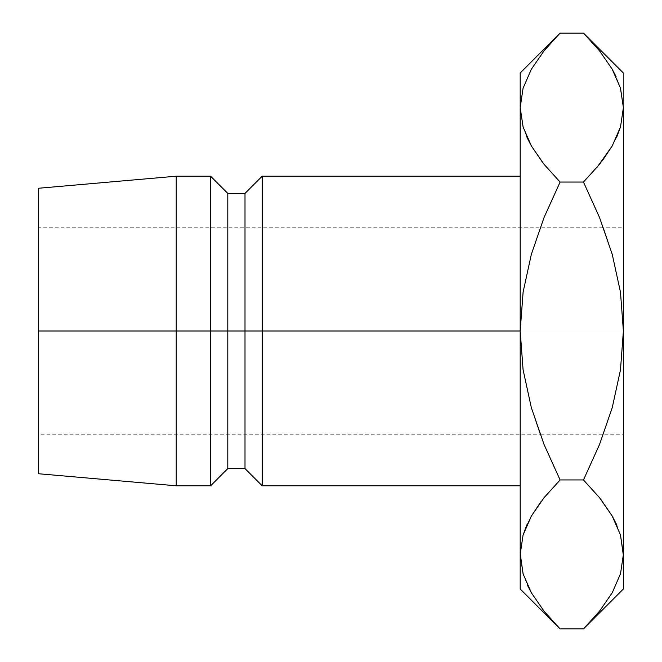 <?xml version="1.0" encoding="UTF-8"?>
<svg xmlns="http://www.w3.org/2000/svg" width="662" height="662" viewBox="0 0 662 662"><rect width="100%" height="100%" fill="white"/><g stroke="black" fill="none" stroke-linecap="round" stroke-linejoin="round"><path stroke-width="0.5" stroke-dasharray="3.31 2.48" d="M623.389 331L623.389 227.802L623.389 331L620.484 369.785L612.259 407.585L599.524 444.508L612.259 407.585L620.484 369.785L623.389 331L623.389 434.198L623.389 331L38.611 331L623.389 331L623.389 73.01L623.389 554.425L623.389 331L620.468 292.074L612.226 254.307L603.512 227.802L38.611 227.802L38.611 434.198L38.611 188.248L38.611 434.198L38.611 331L176.208 331L176.208 176.208L176.208 331L38.611 331L623.389 331L38.611 331L38.611 227.802M262.202 331L262.202 176.208L262.202 331L245.006 331L245.006 193.403L245.006 331L227.802 331L227.802 193.403L227.802 331L210.607 331L210.607 176.208L210.607 331L176.208 331L176.208 485.792L176.208 331L210.607 331L210.607 485.792L210.607 331L227.802 331L227.802 468.597L227.802 331L245.006 331L245.006 468.597L245.006 331L262.202 331L262.202 485.792L262.202 331L520.191 331L262.202 331M523.146 534.855L520.191 554.425L520.191 588.99L520.191 73.01L520.191 107.575L523.146 88.005L520.191 107.575L520.191 485.792L520.191 176.208L520.191 485.792L520.191 331L523.112 369.926L531.346 407.693L540.068 434.198L38.611 434.198M38.611 473.752L38.611 331L38.611 473.752M520.191 554.665L520.191 331L523.112 369.926L531.346 407.693L540.068 434.198L623.389 434.198M523.104 534.987L520.2 553.349M531.371 516.046L527.101 524.378M544.048 497.692L541.293 501.192M544.04 444.467L560.102 479.95L583.479 479.95L560.102 479.95L544.04 444.467M544.727 612.011L554.574 623.207M523.054 573.697L531.296 592.672L542.948 609.785M543.692 610.72L560.102 628.9M523.146 573.995L527.498 585.332M531.429 69.096L523.146 88.005L531.429 69.096L544.048 50.842L531.429 69.096M556.337 36.94L554.946 38.396M523.088 292.215L520.191 331L523.088 292.215L531.321 254.415L523.088 292.215M544.056 217.492L531.321 254.415L544.056 217.492M531.296 145.822L544.015 164.275L560.102 182.05L583.479 182.05L597.107 167.263M531.371 145.954L543.03 163.042M526.671 136.653L523.104 127.005L527.316 138.11M623.389 588.99L623.389 554.425L623.389 588.99M623.389 107.335L620.435 127.145L623.389 107.575L620.526 88.303L612.284 69.328L600.633 52.215M612.209 145.954L616.479 137.63M599.54 164.308L602.279 160.808M583.479 182.05L599.54 217.533L583.479 182.05L560.102 182.05L544.015 164.275M599.127 50.329L588.965 38.752M599.888 51.28L583.479 33.1M620.435 88.005L616.082 76.668M612.292 69.328L599.565 50.875M620.476 573.863L623.381 555.501M583.479 628.9L599.532 611.158L612.151 592.904L620.435 573.995L623.389 554.425M587.161 625.143L588.568 623.67M599.565 497.725L583.479 479.95L599.565 497.725L612.284 516.178M612.209 516.046L600.542 498.958M616.91 525.347L620.476 534.995L616.264 523.89M531.296 592.672L544.015 611.125M599.532 611.158L612.151 592.904L620.435 573.995M531.363 516.054L526.787 525.082M620.526 573.697L612.284 592.672L599.565 611.125M523.054 88.303L531.296 69.328L544.015 50.875M612.218 145.946L616.794 136.918M560.102 33.1L544.048 50.842M620.468 292.074L612.226 254.307L603.512 227.802L623.389 227.802"/><path stroke-width="0.99" d="M520.191 176.208L262.202 176.208L245.006 193.403L227.802 193.403L210.607 176.208L176.208 176.208L38.611 188.248L38.611 331L176.208 331L176.208 176.208L176.208 331L210.607 331L210.607 176.208L210.607 331L227.802 331L227.802 193.403L227.802 331L245.006 331L245.006 193.403L245.006 331L262.202 331L262.202 176.208L262.202 331L520.191 331L520.191 588.99L520.191 554.425L523.146 573.995L520.191 554.425L523.054 535.153L531.296 516.178L544.015 497.725L560.102 479.95L544.048 497.692L531.371 516.046M544.04 444.467L531.321 407.585L523.088 369.785L520.191 331L523.112 292.074L531.346 254.307L544.04 217.533L560.102 182.05L544.048 164.308L531.429 146.054L523.146 127.145L520.191 107.575L520.191 73.01L520.191 331L38.611 331L38.611 473.752L38.611 188.248M520.191 485.792L262.202 485.792L262.202 331L262.202 485.792L245.006 468.597L245.006 331L245.006 468.597L227.802 468.597L227.802 331L227.802 468.597L210.607 485.792L210.607 331L210.607 485.792L176.208 485.792L176.208 331L176.208 485.792L38.611 473.752M526.787 525.082L523.104 534.987L527.101 524.378M520.2 553.349L523.054 573.697M541.293 501.192L531.363 516.054M544.015 611.125L544.727 612.011M554.574 623.207L560.102 628.9L544.048 611.158L531.429 592.904L523.146 573.995L520.191 554.425L523.054 535.153L531.296 516.178L544.015 497.725L560.102 479.95L544.056 444.508L531.321 407.585L523.088 369.785L520.191 331L520.191 554.425M542.948 609.785L543.692 610.72M527.498 585.332L531.288 592.672M543.03 163.042L531.429 146.054L523.146 127.145L520.191 107.575L520.191 331L523.112 292.074L531.346 254.307L544.04 217.533L560.102 182.05L544.04 217.533M523.104 88.145L531.296 69.328L544.015 50.875L556.337 36.94M554.946 38.396L544.048 50.842M520.191 107.575L523.054 88.303L520.191 107.575L523.104 127.013L520.191 107.575M527.316 138.11L531.371 145.954M623.389 107.674L623.389 588.99L623.389 331L620.476 292.149M616.794 136.918L620.476 127.013L616.479 137.63M602.279 160.808L612.209 145.954M597.107 167.263L612.218 145.946M599.54 217.533L612.259 254.415L620.484 292.215L623.389 331L623.389 107.575L620.526 126.847L612.284 145.822L599.565 164.275L583.479 182.05L599.524 217.492L612.259 254.415L620.484 292.215L623.389 331L620.468 369.926L612.226 407.693L599.54 444.467L583.479 479.95L599.532 497.692L612.151 515.946L620.435 534.855L623.389 554.425L620.526 573.697L612.284 592.672L599.565 611.125L587.161 625.143M588.965 38.752L599.532 50.842L612.151 69.096L620.435 88.005L623.389 107.575L620.526 126.847L612.284 145.822L599.565 164.275L583.479 182.05L599.524 217.492M599.565 50.875L599.127 50.329M600.633 52.215L599.888 51.28M620.526 88.303L623.389 107.575L620.526 88.303M616.082 76.668L612.292 69.328M623.381 555.501L620.476 534.987L623.389 554.425L620.526 573.697M588.568 623.67L599.532 611.158M600.542 498.958L612.151 515.946L620.435 534.855L623.389 554.425M616.264 523.89L612.209 516.046M599.524 444.508L583.479 479.95L560.102 479.95L583.479 479.95L599.54 444.467L583.479 479.95L599.532 497.692M520.191 588.99L560.102 628.9L583.479 628.9L560.102 628.9L544.048 611.158L531.429 592.904L523.146 573.995M616.91 525.347L612.218 516.054M544.056 444.508L560.102 479.95L544.048 497.692M599.565 611.125L583.479 628.9L623.389 588.99M544.056 217.492L560.102 182.05L583.479 182.05L560.102 182.05L544.015 164.275M623.389 331L620.468 369.926L612.226 407.693L599.54 444.467M544.015 50.875L560.102 33.1L583.479 33.1L599.532 50.842L612.151 69.096L620.435 88.005M526.671 136.653L531.363 145.946M583.479 182.05L599.532 164.308M623.389 73.01L583.479 33.1L560.102 33.1L520.191 73.01"/></g></svg>
